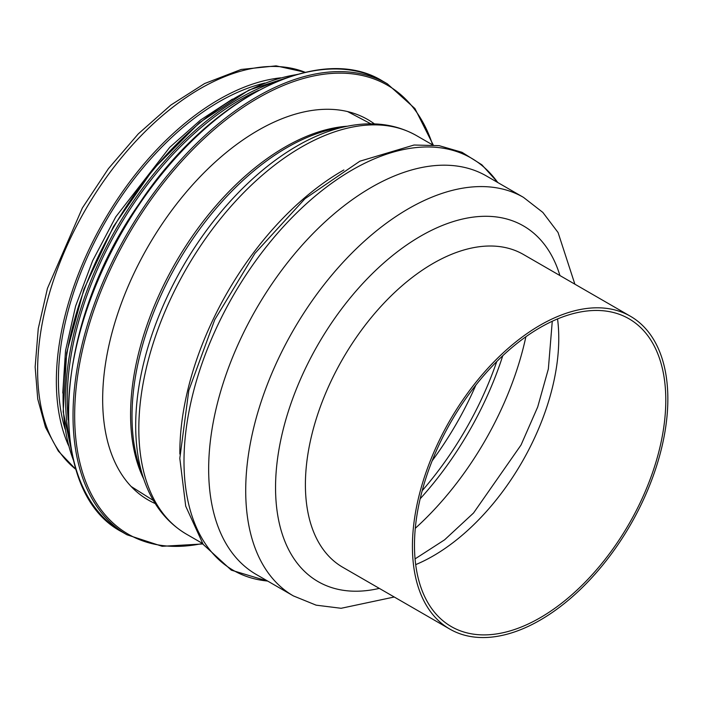 <?xml version="1.0" encoding="UTF-8"?>
<svg xmlns="http://www.w3.org/2000/svg" width="703" height="703" viewBox="0 0 703 703"><rect width="100%" height="100%" fill="white"/><g stroke="black" fill="none" stroke-linecap="round" stroke-linejoin="round"><path stroke-width="1.05" d="M68.499 445.456A230.092 132.849 -60 0 1 56.354 381.237A230.092 132.849 -60 0 1 280.734 77.84M665.794 400.13A177.701 102.594 -60 0 1 588.226 578.964A177.701 102.594 -60 0 1 451.291 626.575A177.701 102.594 -60 0 1 414.48 545.22A177.701 102.594 -60 0 1 492.047 366.395A177.701 102.594 -60 0 1 628.992 318.784A177.701 102.594 -60 0 1 665.794 400.13M65.107 429.164A227.183 131.162 -60 0 1 58.411 380.051A227.183 131.162 -60 0 1 264.934 83.042M412.424 546.416A180.609 104.281 -60 0 1 491.265 364.646A180.609 104.281 -60 0 1 630.442 316.262A180.609 104.281 -60 0 1 630.442 524.816A180.609 104.281 -60 0 1 449.832 629.097A180.609 104.281 -60 0 1 412.424 546.416M155.249 503.559A219.617 126.795 -60 0 1 148.148 499.956A219.617 126.795 -60 0 1 148.148 246.366A219.617 126.795 -60 0 1 367.766 119.563A219.617 126.795 -60 0 1 374.435 123.913M75.977 469.446A230.092 132.849 -60 0 1 37.619 370.419A230.092 132.849 -60 0 1 131.769 145.688A230.092 132.849 -60 0 1 305.251 72.321M475.878 385.086A227.183 131.162 -60 0 1 432.152 460.825M496.766 361.544A234.02 135.108 -60 0 1 422.204 490.685M502.768 355.727A235.531 135.987 -60 0 1 420.166 498.787M525.888 336.746A227.183 131.162 -60 0 1 415.297 528.296M557.549 318.934A177.701 102.594 -60 0 1 415.693 564.632M143.702 478.945A218.457 126.127 -60 0 1 130.582 414.585A218.457 126.127 -60 0 1 347.344 126.215M132.015 416.15A219.354 126.645 -60 0 1 336.157 128.377L348.152 126.065A228.29 131.804 -60 0 0 135.688 425.57A228.29 131.804 -60 0 0 143.966 479.718L139.967 468.18A219.354 126.645 -60 0 1 132.015 416.15M202.526 543.445L186.471 534.183A230.092 132.849 -60 0 1 138.816 428.848A230.092 132.849 -60 0 1 239.248 197.288A230.092 132.849 -60 0 1 416.563 135.644C396.466 124.352 373.662 121.153 348.152 126.065M179.854 454.059A230.092 132.849 -60 0 1 179.845 452.539A230.092 132.849 -60 0 1 343.872 169.968M267.623 581.038A237.983 137.401 -60 0 1 184.001 461.379A237.983 137.401 -60 0 1 308.441 201.928A237.983 137.401 -60 0 1 497.724 182.499M394.251 597.005L341.122 608.288L316.122 605.16L293.362 595.898L256.314 574.509A230.092 132.849 -60 0 1 208.659 469.173A230.092 132.849 -60 0 1 309.1 237.614A230.092 132.849 -60 0 1 486.414 175.97L523.463 197.358L542.857 212.429L558.068 232.517L574.869 284.17M293.362 595.898A230.092 132.849 -60 0 1 245.707 490.562A230.092 132.849 -60 0 1 346.148 259.003A230.092 132.849 -60 0 1 523.463 197.358M379.312 588.385A205.355 118.561 -60 0 1 275.55 487.592A205.355 118.561 -60 0 1 399.814 249.925A205.355 118.561 -60 0 1 559.931 275.55M449.832 629.097L342.8 567.303A180.609 104.281 -60 0 1 305.401 484.622A180.609 104.281 -60 0 1 384.233 302.861A180.609 104.281 -60 0 1 523.419 254.468L630.442 316.262M202.552 543.489A259.205 149.651 -60 0 1 128.35 234.934A259.205 149.651 -60 0 1 432.661 144.915M202.877 543.955L162.173 546.301L126.953 534.772A260.365 150.328 -60 0 1 126.944 234.125A260.365 150.328 -60 0 1 387.318 83.798L414.911 108.534L433.233 144.959M126.953 534.772L122.375 532.136A260.365 150.328 -60 0 1 122.375 231.489A260.365 150.328 -60 0 1 382.748 81.161L387.318 83.798M68.226 419.963A244.653 141.25 -60 0 1 258.528 90.353M69.984 441.598A245.813 141.918 -60 0 1 278.142 81.047M73.481 460.36A245.813 141.918 -60 0 1 113.983 226.638A245.813 141.918 -60 0 1 296.139 74.703M76.012 469.534L58.34 451.124L45.502 427.301L37.734 398.961L35.15 366.975L38.261 328.626L47.453 288.353L82.383 207.947L108.429 168.623L138.324 133.842L170.82 105.081L204.608 83.543L241.182 69.456L276.112 65.862L305.348 72.304M552.268 321.262L548.349 368.996L537.716 406.932L521.046 444.99L473.532 513.005L444.586 539.825L415.069 558.894M131.162 486.494L153.421 500.536M347.616 111.584L370.903 123.851M186.471 534.183C166.637 522.417 152.472 504.262 143.966 479.718M432.617 144.906L416.563 135.644M497.979 182.648L481.845 164.783L462.02 152.314L439.164 145.67L414.049 145.02L359.874 161.198L304.988 198.685L254.881 253.44L214.749 319.698L188.799 390.473L179.81 458.365L185.706 506.178L203.185 544.394L231.313 570.151L267.887 581.188M122.375 532.136C43.902 491.995 52.892 326.13 139.282 203.598C209.186 97.919 319.856 41.881 382.748 81.161M73.789 461.581L63.182 411.747L66.671 352.713L83.921 289.223L113.543 226.401L153.14 169.335L199.503 122.638L248.888 90.098L297.343 74.351M62.769 393.012L65.511 350.85L75.616 306.104L92.62 260.778L115.749 216.884L169.757 147.322L200.575 120.011L232.465 99.105"/></g></svg>
